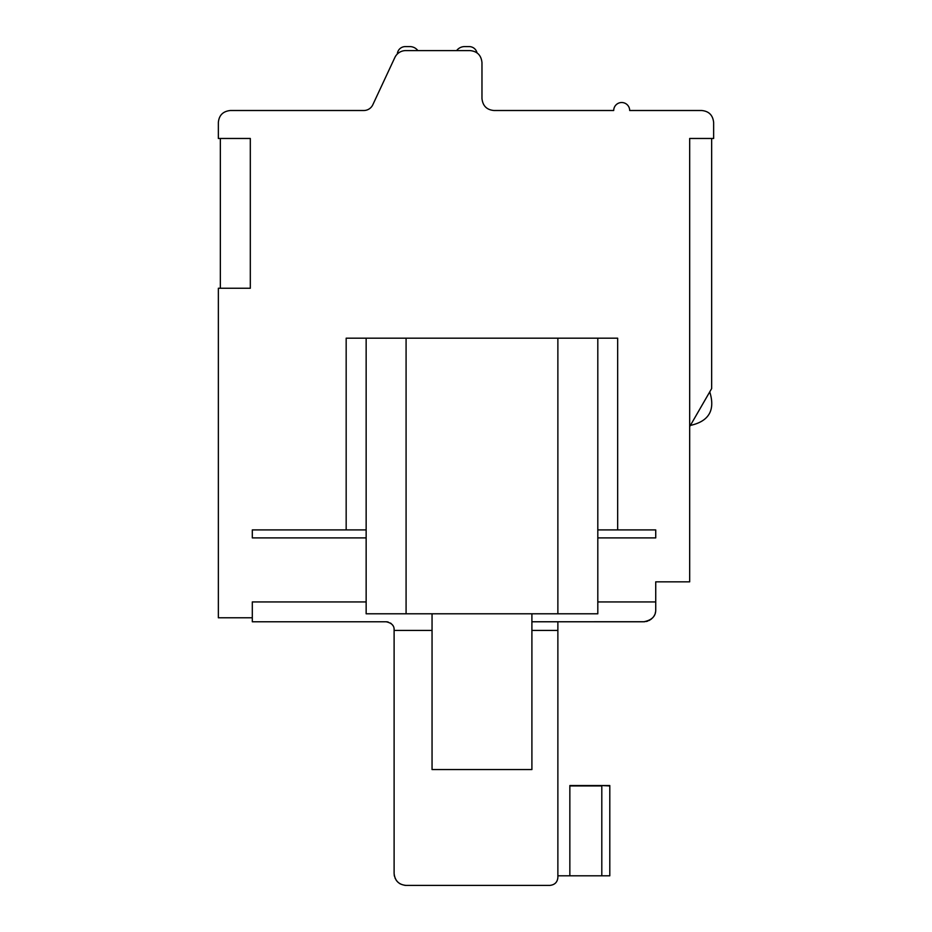 <?xml version="1.0" encoding="UTF-8"?>
<svg xmlns="http://www.w3.org/2000/svg" width="932" height="932" viewBox="0 0 932 932"><rect width="100%" height="100%" fill="white"/><g stroke="black" fill="none" stroke-linecap="round" stroke-linejoin="round"><path stroke-width="1.4" d="M531.904 613.792L531.904 769.564L432.052 769.564L432.052 613.792M597.808 338.188L597.808 613.792L366.148 613.792L366.148 338.188L617.66 338.188L617.66 529.912L597.808 529.912M366.148 529.912L346.168 529.912L346.168 338.188L366.148 338.188M597.808 537.892L655.732 537.892L655.732 529.912L617.66 529.912M346.168 529.912L252.304 529.912L252.304 537.892L366.148 537.892M644.851 621.726L531.904 621.772L643.744 621.772C651.829 620.211 655.825 616.215 655.732 609.796L655.732 581.836L689.68 581.836L689.68 138.472L713.644 138.472L713.644 122.488C712.875 115.172 708.879 111.176 701.668 110.512L629.683 110.512A7.992 7.992 0 0 0 621.691 102.52A7.992 7.992 0 0 0 613.71 110.512L493.96 110.512C486.737 109.848 482.753 105.852 481.972 98.524L481.972 62.572C481.203 55.256 477.207 51.26 469.996 50.596L405.711 50.596A11.988 11.988 0 0 0 394.853 57.516L372.823 104.745A9.984 9.984 0 0 1 363.771 110.512L230.332 110.512C223.016 111.281 219.02 115.277 218.356 122.488L218.356 138.472L250.312 138.472L250.312 288.256L218.356 288.256L218.356 617.788L252.304 617.788L252.304 601.932L366.148 601.932M363.969 110.512A9.984 9.984 0 0 0 372.823 104.745A9.984 9.984 0 0 1 363.969 110.512A9.984 9.984 0 0 0 372.823 104.745A9.984 9.984 0 0 1 363.969 110.512A9.984 9.984 0 0 0 372.823 104.745A9.984 9.984 0 0 1 363.969 110.512A9.984 9.984 0 0 0 372.823 104.745A9.984 9.984 0 0 1 363.771 110.512M252.304 617.788L252.304 621.772L386.116 621.772C391.615 622.96 394.271 625.605 394.108 629.717L394.108 873.412L394.108 629.717L394.108 630.428L432.052 630.428M549.88 885.4L406.072 885.4L549.88 885.4C554.785 884.841 557.452 882.185 557.872 877.431L557.872 621.772M557.872 785.944L557.872 875.812L609.796 875.812L609.796 785.548L569.848 785.548M390.496 623.077L391.242 623.636M387.351 621.877L388.19 622.052M418.025 885.4L406.072 885.4C398.873 884.736 394.877 880.74 394.108 873.412L394.108 873.482M394.201 874.985L394.387 876.022M395.04 878.072L396.554 880.67M397.533 881.8L398.535 882.721M404.639 885.307L406.014 885.4M396.17 880.146L396.776 880.961M404.966 885.353L405.956 885.4M394.108 873.412L394.108 630.428M392.244 624.638L392.978 625.675M646.226 621.516L647.798 621.073M649.08 620.526L651.503 618.93M652.423 618.067L653.355 616.961M654.159 615.714L654.567 614.945M655.219 613.244L655.511 612.044M394.108 873.494L394.108 629.764L394.108 873.494M399.525 883.443L400.352 883.944L399.525 883.443M406.084 885.4L418.072 885.4M394.189 874.833L394.434 876.22M396.333 880.379L396.927 881.148M392.85 625.477L392.407 624.848M387.153 621.842L386.128 621.772M388.236 622.063L387.281 621.865M557.837 878.13L557.872 877.431M601.804 785.548L609.796 785.944M601.804 875.812L601.804 785.944L569.848 785.944L569.848 875.812M690.53 425.155L690.379 425.423C708.996 421.311 715.45 410.127 709.753 391.859L700.934 407.144M690.519 425.178L690.903 424.514L690.519 425.178M689.68 426.635L711.652 388.586L689.68 426.635L711.652 388.586L711.652 138.472M704.126 401.61L708.367 394.271M708.833 393.455L709.532 392.244L708.833 393.455M694.363 418.526L693.373 420.239M701.318 406.469L704.149 401.575M695.854 415.94L699.035 410.441M705.641 398.978L706.526 397.463L705.641 398.978M707.202 396.286L707.819 395.215L707.202 396.286M692.301 422.103L695.109 417.221M691.031 424.293L691.754 423.035M493.96 110.512C486.737 109.848 482.753 105.852 481.972 98.524C482.753 105.852 486.737 109.848 493.96 110.512C486.737 109.848 482.753 105.852 481.972 98.524C482.753 105.852 486.737 109.848 493.96 110.512C486.737 109.848 482.753 105.852 481.972 98.524C482.753 105.852 486.737 109.848 493.96 110.512C486.737 109.848 482.753 105.852 481.972 98.524C482.753 105.852 486.737 109.848 493.96 110.512M417.862 50.596A9.984 9.984 0 0 0 409.87 46.6L405.292 46.6A7.992 7.992 0 0 0 397.323 54.021M476.998 52.844A7.992 7.992 0 0 0 469.192 46.6L464.614 46.6A9.984 9.984 0 0 0 456.622 50.596M409.87 46.6L405.292 46.6M469.192 46.6L464.614 46.6M557.872 338.188L557.872 613.792M406.084 613.792L406.084 338.188M655.732 601.932L597.808 601.932M531.904 630.428L557.872 630.428M220.348 288.256L220.348 138.472M690.379 425.423C708.996 421.311 715.45 410.127 709.753 391.859C715.45 410.127 708.996 421.311 690.379 425.423C708.996 421.311 715.45 410.127 709.753 391.859C715.45 410.127 708.996 421.311 690.379 425.423C708.996 421.311 715.45 410.127 709.753 391.859C715.45 410.127 708.996 421.311 690.379 425.423C708.996 421.311 715.45 410.127 709.753 391.859"/></g></svg>
